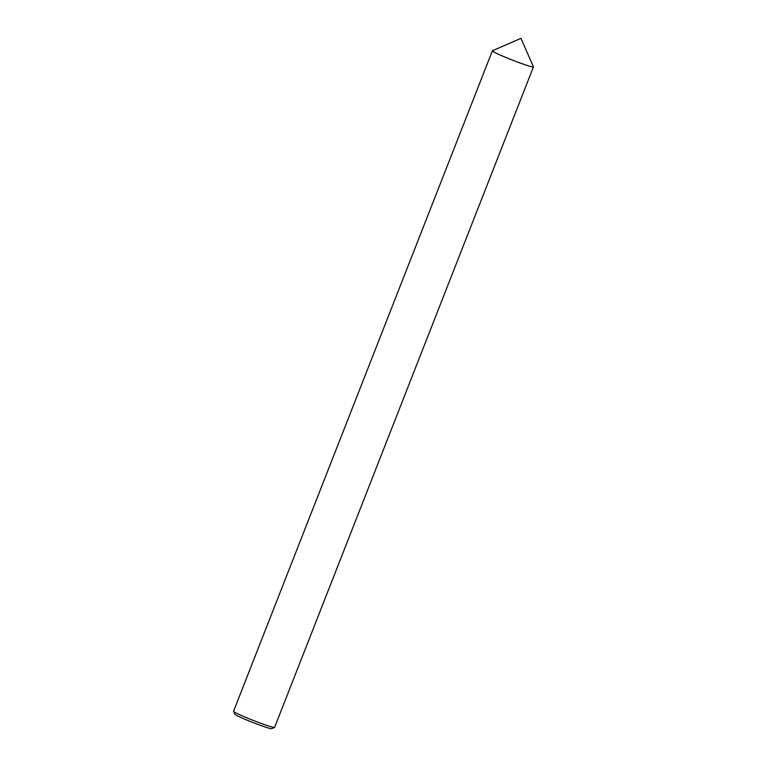 <?xml version="1.0" encoding="UTF-8"?>
<svg xmlns="http://www.w3.org/2000/svg" width="767" height="767" viewBox="0 0 767 767"><rect width="100%" height="100%" fill="white"/><g stroke="black" fill="none" stroke-linecap="round" stroke-linejoin="round"><path stroke-width="1.15" d="M492.385 50.852L492.385 50.843A22.051 1.342 21.4 0 0 492.385 50.852A22.051 1.342 21.4 0 0 522.212 63.757A22.051 1.342 21.4 0 0 533.41 66.93A22.051 1.342 21.4 0 0 533.42 66.93A22.051 1.342 21.4 0 0 533.429 66.767A22.051 1.342 21.4 0 1 518.07 62.252A22.051 1.342 21.4 0 1 494.61 52.348A22.051 1.342 21.4 0 1 492.462 50.737A22.051 1.342 21.4 0 0 492.385 50.843A22.051 1.342 21.4 0 0 522.222 63.757A22.051 1.342 21.4 0 0 533.42 66.921L533.42 66.921M492.385 50.814L233.552 711.258A22.051 1.342 21.4 0 0 233.561 711.354A22.051 1.342 21.4 0 0 263.388 724.221A22.051 1.342 21.4 0 0 274.548 727.413A22.051 1.342 21.4 0 0 274.615 727.346L533.439 66.902M233.561 711.354L234.817 714.192A19.846 1.208 21.4 0 0 261.652 725.783A19.846 1.208 21.4 0 0 271.691 728.65L274.548 727.413M533.439 66.796L520.946 38.35L492.462 50.737"/></g></svg>
